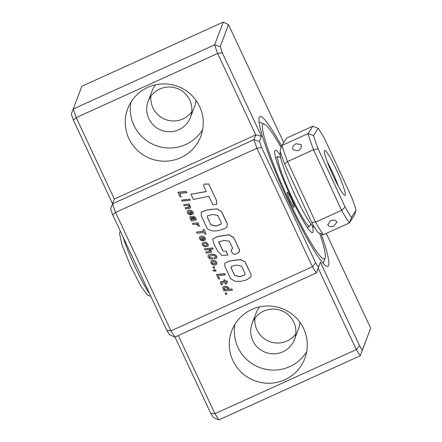 <?xml version="1.0" encoding="UTF-8"?>
<svg xmlns="http://www.w3.org/2000/svg" width="442" height="442" viewBox="0 0 442 442"><rect width="100%" height="100%" fill="white"/><g stroke="black" fill="none" stroke-linecap="round" stroke-linejoin="round"><path stroke-width="0.66" d="M230.779 278.93L224.801 266.172L224.89 263.139L229.602 261.001L240.454 259.592L245.194 261.995L251.078 274.548L250.923 276.896L246.559 279.924L241.194 281.311L235.652 281.399L230.779 278.93M245.15 262.112L251.078 274.548M251.028 274.67L250.923 276.896M230.978 267.73L231.166 266.465L236.459 265.012L241.658 266.239L245.028 273.432L244.962 274.786L239.879 276.725L234.625 275.504L230.978 267.73L231.188 266.404M234.625 275.504L231.028 267.614M244.984 274.725L239.89 276.609L234.669 275.388M224.89 263.139L229.652 260.885L240.498 259.471L245.194 261.995M226.271 251.332L227.818 255.139L221.829 255.454L217.519 250.835L214.453 245.117L212.519 239.155L217.447 236.614L228.984 234.812L233.752 237.774L239.625 250.31L238.647 252.647L234.498 254.559L232.359 253.178L231.05 250.387L232.674 248.327L229.321 241.166L224.232 240.431L218.884 241.768L222.873 250.918L226.315 251.216L227.84 255.073M222.873 250.918L226.315 251.216M218.845 242.327L222.917 250.796M218.912 241.708L218.895 242.205M231.127 249.918L231.05 250.387M231.094 250.271L232.719 248.211M239.625 250.31L239.531 251.084M239.398 251.41L239.249 251.829M233.752 237.774L239.669 250.189M212.519 239.155L217.492 236.498L229.028 234.691L233.796 237.652M221.558 211.79L227.227 223.89L226.995 226.724L226.409 227.68C220.729 230.486 212.729 233.017 207.215 228.503L201.259 215.79L201.215 212.254L206.121 210.265L211.552 209.375L217.033 208.967L221.602 211.668L227.276 223.768L227.022 226.663M207.508 217.691L207.48 215.801L212.696 214.442L217.9 215.514L221.293 222.757L221.16 224.066L216.171 226.105L210.9 224.923L207.508 217.691L207.502 215.74M210.9 224.923L207.558 217.569M221.182 224.006L216.182 225.989L210.945 224.807M201.215 212.254L206.165 210.143L217.077 208.845L221.602 211.668M216.663 200.9L208.801 183.96L204.11 184.104L203.685 185.121L203.547 185.806L206.232 191.624L190.933 194.198L193.397 199.464L208.922 196.298L212.845 204.707L216.508 204.442L216.663 200.9L208.801 183.96M208.757 184.076L204.066 184.22M203.983 184.524L203.685 185.121M206.182 191.524L197.347 193.077M197.303 193.193L190.933 194.198M216.53 204.375L216.713 200.778M181.17 196.74L179.629 193.452L186.817 192.64L186.275 191.485L177.966 192.253L180.005 196.823L181.17 196.74L179.728 193.447M186.773 192.756L186.275 191.485M186.231 191.601L177.922 192.375M187.546 200.624L187.093 199.441L181.54 200.11L182.027 201.138L187.546 200.624L187.093 199.441M187.049 199.563L181.54 200.11M190.264 200.337L189.811 199.149L188.292 199.441L188.789 200.508L190.264 200.337L189.811 199.149M189.767 199.27L188.292 199.441M189.403 205.502L188.723 205.27L189.668 205.154L189.187 204.121L183.662 204.635L184.165 205.701L187.673 205.519L189.386 206.574L189.364 207.188L188.684 207.442L185.143 207.795L185.651 208.873L189.469 208.486L190.535 207.95L190.496 206.718L189.016 205.237M189.668 205.154L189.231 204L183.662 204.635M189.369 207.088L185.143 207.795M190.535 207.95L190.541 206.596L189.447 205.386M191.596 213.453L190.629 211.392L192.06 212.398L192.121 213.072L191.596 213.453L190.745 211.425M190.535 214.823L190.016 213.718L189.038 213.458L188.546 212.834L188.519 211.906L189.607 211.464L191.126 214.707L193.187 213.934L193.369 213.11L192.734 211.701L191.64 210.646L190.038 210.177L188.546 210.315L187.452 211.038L187.215 212.188L188.032 213.79L189.093 214.552L190.535 214.823L190.06 213.597L189.088 213.337L188.59 212.713L188.552 211.873M191.397 210.668L190.762 210.304M190.717 210.425L190.038 210.177M189.994 210.293L189.27 210.177M189.22 210.293L188.546 210.315M188.502 210.431L187.9 210.607M187.856 210.723L187.452 211.038M187.408 211.154L187.259 211.508M193.27 213.762L193.165 212.199L191.64 210.646M192.11 212.989L191.64 213.337M191.552 218.939L191.071 217.878L191.966 217.768L193.425 219.503L192.673 219.597L191.662 219.05L191.126 217.845M193.314 219.403L191.601 218.818M194.867 216.906L193.104 216.552L193.624 217.663L194.867 218.497L194.955 219.21L194.541 219.398L192.242 216.751L190.833 216.431L189.916 217.05L190.132 218.641L191.414 219.713L190.867 220.017L191.386 221.127L195.651 220.265L196.099 219.834L195.872 217.983L194.607 216.751M194.563 216.873L193.928 216.508M193.883 216.63L193.104 216.552M194.944 219.116L194.59 219.276M194.541 219.398L194.121 218.939M194.071 219.061L193.933 218.685M193.889 218.807L193.491 218.028M193.441 218.149L193.287 217.74M193.242 217.862L192.773 217.166M192.729 217.287L192.242 216.751M192.193 216.873L191.579 216.47M191.535 216.591L190.833 216.431M190.789 216.552L190.336 216.58M190.287 216.702L189.872 217.171M196.137 219.768L196.259 219.033M196.215 219.149L195.994 218.237M195.95 218.359L195.872 217.983M195.828 218.099L195.436 217.387M195.386 217.508L194.823 217.022M199.574 226.089L198.541 224.508L197.115 224.055L198.452 223.906L197.972 222.873L192.447 223.387L192.95 224.453L196.088 224.282L197.408 224.879L198.281 226.221L199.574 226.089L198.524 224.503L197.48 224.017M198.452 223.906L198.016 222.757L192.447 223.387M196.519 232.083L197.06 233.238L204.204 232.542L204.972 234.183L206.121 234.067L204.11 229.553L202.911 229.79L203.663 231.387L196.519 232.083L203.613 231.276M206.121 234.067L204.11 229.553M204.06 229.674L202.911 229.79M203.74 239.382L202.779 237.332L204.204 238.326L204.265 239L203.74 239.382L202.895 237.354M202.685 240.763L202.165 239.652L201.193 239.398L200.696 238.774L200.662 237.835L201.756 237.393L203.276 240.641L205.331 239.862L205.519 239.05L204.884 237.63L203.784 236.575L202.187 236.1L200.701 236.249L199.607 236.978L199.359 238.116L200.187 239.73L201.237 240.476L202.685 240.763L202.209 239.536L201.237 239.277L200.74 238.652L200.701 237.802M203.547 236.592L202.906 236.232M202.861 236.348L202.187 236.1M202.138 236.221L201.414 236.1M201.37 236.221L200.701 236.249M200.651 236.371L200.049 236.531M199.999 236.652L199.607 236.978M199.557 237.094L199.414 237.442M205.414 239.686L205.309 238.127L203.784 236.575M204.259 238.918L203.79 239.266M205.867 246.802L205.342 245.691L203.966 245.349L203.513 243.923L204.79 243.415L206.58 243.879L207.116 245.078L206.431 245.443L206.972 246.597L208.309 245.719L207.751 243.724L206.635 242.652L205.005 242.155L203.519 242.304L202.453 243.056L202.198 244.144L203.165 245.89L204.392 246.636L205.867 246.802L205.392 245.575L204.193 245.36L203.552 244.658L203.552 243.896M206.37 242.658L205.729 242.282M205.685 242.404L205.005 242.155M204.961 242.277L204.248 242.15M204.198 242.271L203.519 242.304M203.475 242.426L202.878 242.608M202.834 242.73L202.453 243.056M202.408 243.177L202.27 243.465M207.11 245.05L206.431 245.443M208.309 245.719L208.143 244.177L206.635 242.652M210.066 251.382L205.845 251.99L206.353 253.067L210.707 252.542L211.392 251.669L211.199 250.907L209.425 249.465L213.155 249.078L212.668 248.05L204.364 248.829L204.861 249.896L207.624 249.636L209.088 249.929L210.088 250.769L210.066 251.354M210.072 251.277L205.845 251.99M211.232 252.144L211.243 250.791L209.729 249.437M213.155 249.078L212.718 247.929L204.364 248.829M212.773 259.073L212.215 257.874L209.806 257.581L209.248 256.741L209.541 256.156L211.679 255.575L214.409 255.653L215.613 256.725L215.392 257.349L213.956 257.747L214.475 258.857L215.547 258.692L216.608 258.034L216.889 257.139L215.481 254.951L211.917 254.167L209.359 254.592L208.364 255.244L207.983 256.498L209.038 258.255L210.398 258.929L212.773 259.073L212.259 257.752L210.132 257.631L209.298 256.642M215.431 255.067L214.132 254.388M214.088 254.509L213.458 254.249M213.414 254.371L212.718 254.172M212.674 254.288L211.917 254.167M211.873 254.288L211.055 254.227M211.005 254.343L210.116 254.365M210.072 254.487L209.359 254.592M209.315 254.708L208.779 254.879M208.729 255.001L208.364 255.244M208.32 255.365L208.066 255.83M215.392 257.349L213.956 257.747M216.757 257.78L216.735 256.277L215.481 254.951M212.508 263.554L212 262.841L212.469 261.863L214.094 261.692L215.619 262.83L215.171 263.813L213.508 263.99L212.508 263.554L212.143 262.134M215.519 263.421L214.348 263.913L212.552 263.432M215.127 260.896L212.795 260.404L211.011 261.321L210.961 263.139L212.486 264.692L214.911 265.128L216.602 264.266L216.696 262.432L214.961 260.808M214.917 260.929L214.271 260.542M214.226 260.664L213.541 260.404M213.497 260.52L212.795 260.404M212.751 260.526L212.094 260.548M212.049 260.67L211.453 260.852M211.409 260.973L211.011 261.321M210.961 261.443L210.828 261.73M216.779 263.946L216.917 263.161M216.873 263.283L216.696 262.432M216.646 262.537L216.32 261.835M216.276 261.951L215.801 261.327M215.757 261.449L215.077 261.018M214.166 266.758L214.674 268.062L213.431 268.183L212.867 266.985L214.166 266.758L214.674 268.062M212.867 266.985L214.116 266.874M212.983 270.139L213.276 270.764L214.939 271.206L216.083 271.073L215.574 269.769L214.331 269.885L214.48 270.416L213.027 270.023L214.414 270.277M216.083 271.073L215.574 269.769M215.53 269.885L214.287 270.007M219.663 278.913L218.121 275.631L225.31 274.813L224.768 273.659L216.464 274.438L218.497 278.996L219.663 278.913L218.221 275.62M225.265 274.935L224.768 273.659M224.724 273.78L216.42 274.559M222.575 284.725L221.569 282.891L224.829 282.466L225.597 284.107L226.602 284.002L225.834 282.355L227.658 282.178L227.155 281.101L225.332 281.283L224.696 279.93L223.691 280.035L224.326 281.388L220.961 281.725L220.343 282.819L221.431 284.852L222.575 284.725L221.619 282.874M220.912 281.847L220.481 282.283M226.602 284.002L225.934 282.35M227.658 282.178L227.199 280.979L225.376 281.162L224.74 279.808L223.691 280.035M224.271 281.278L220.961 281.725M224.63 289.156L224.072 288.399L224.564 287.67L226.138 287.482L227.205 287.858L227.718 288.554L227.182 289.455L224.586 289.278L224.16 288.643M224.111 288.764L224.072 288.399M224.028 288.521L224.166 287.891M227.575 289.101L227.227 289.333M227.182 289.455L226.431 289.51M226.365 289.637L225.619 289.51M225.575 289.632L224.945 289.333M231.89 289.085L228.453 289.444L228.868 288.864L227.912 287.173L226.376 286.433L224.845 286.344L223.398 286.775L222.74 287.974L223.508 289.493L224.315 289.83L223.602 289.897L224.1 290.963L232.393 290.145L231.94 288.963L228.569 289.317M228.857 289.007L228.47 287.56L226.42 286.311L224.094 286.372L222.895 287.322M224.05 289.737L223.602 289.897M232.393 290.145L231.94 288.963M224.895 289.455L224.586 289.278M226.415 292.908L226.928 294.223L225.68 294.333L225.127 293.145L226.415 292.908L226.928 294.223M225.127 293.145L226.37 293.029M123.114 237.139A38.239 4.26 65.6 0 0 135.473 267.891A38.239 4.26 65.6 0 0 149.672 293.825M202.651 129.639A39.062 38.581 20.9 0 1 167.175 147.932A39.062 38.581 20.9 0 1 133.932 125.395A39.062 38.581 20.9 0 1 130.887 102.268M199.607 106.511A39.062 38.581 -159.1 0 0 162.778 83.914A39.062 38.581 -159.1 0 0 127.76 108.621A39.062 38.581 -159.1 0 0 128.904 138.578A39.062 38.581 -159.1 0 0 165.728 161.17A39.062 38.581 -159.1 0 0 200.751 136.468A39.062 38.581 -159.1 0 0 199.607 106.511M299.952 322.323A22.614 22.338 20.9 0 1 298.554 328.715L294.438 339.5A22.614 22.338 -159.1 0 0 288.659 315.157A22.614 22.338 -159.1 0 0 263.775 311.08A22.614 22.338 -159.1 0 0 252.178 323.378A22.614 22.338 -159.1 0 0 257.957 347.721A22.614 22.338 -159.1 0 0 282.847 351.793A22.614 22.338 -159.1 0 0 294.438 339.5M295.775 333.832A22.614 22.338 20.9 0 1 286.957 341.014A22.614 22.338 20.9 0 1 264.36 338.799A22.614 22.338 20.9 0 1 254.957 318.262M195.928 100.251A22.614 22.338 20.9 0 1 194.524 106.638L190.414 117.423A22.614 22.338 -159.1 0 0 184.634 93.08A22.614 22.338 -159.1 0 0 159.744 89.008A22.614 22.338 -159.1 0 0 148.153 101.301A22.614 22.338 -159.1 0 0 153.932 125.644A22.614 22.338 -159.1 0 0 178.817 129.721A22.614 22.338 -159.1 0 0 190.414 117.423M191.751 111.76A22.614 22.338 20.9 0 1 182.933 118.937A22.614 22.338 20.9 0 1 160.33 116.721A22.614 22.338 20.9 0 1 150.926 96.185M321.13 233.846A82.234 9.166 -114.4 0 1 328.566 265.465A82.234 9.166 -114.4 0 1 326.71 266.283A82.234 9.166 -114.4 0 1 285.543 195.226A82.234 9.166 -114.4 0 1 259.205 117.445A82.234 9.166 -114.4 0 1 259.216 117.417A82.234 9.166 -114.4 0 1 281.692 146.186M306.676 351.716A39.062 38.581 20.9 0 1 271.2 370.009A39.062 38.581 20.9 0 1 237.956 347.473A39.062 38.581 20.9 0 1 234.912 324.34M303.632 328.583A39.062 38.581 -159.1 0 0 266.808 305.991A39.062 38.581 -159.1 0 0 231.785 330.693A39.062 38.581 -159.1 0 0 232.928 360.65A39.062 38.581 -159.1 0 0 269.758 383.247A39.062 38.581 -159.1 0 0 304.776 358.539A39.062 38.581 -159.1 0 0 303.632 328.583M283.77 142.65L228.52 24.713L220.16 46.631L222.287 52.714L217.619 53.465L76.212 117.594L73.201 108.997L71.306 114.135L73.438 120.218L76.212 117.594L114.356 199.022L110.633 208.956L112.765 215.039L166.805 330.412L169.584 334.798L174.944 337.064L316.35 272.929L318.179 268.139L356.324 349.567L214.917 413.695L178.303 335.539M362.329 350.13L370.694 328.213L360.247 355.771L362.329 350.13L359.556 345.743L356.324 349.567L360.247 355.771L218.84 419.9L214.917 413.695L210.701 413.253L174.999 337.036M318.179 268.139L320.395 262.15L359.556 345.743M218.84 419.9L213.48 417.64L210.701 413.253M222.287 52.714L261.449 136.307L259.487 141.451L261.614 147.534L315.66 262.907L318.433 267.294L320.395 262.15M370.694 328.213L326.284 233.409M318.433 267.294L316.35 272.929L312.428 266.725L171.021 330.859L115.539 212.414L256.946 148.285L312.428 266.725L315.66 262.907M174.944 337.064L171.021 330.859L166.805 330.412M73.438 120.218L112.561 203.734M148.153 101.301L152.263 90.522A22.614 22.338 20.9 0 1 155.479 84.82M252.178 323.378L256.294 312.593A22.614 22.338 20.9 0 1 259.504 306.892M228.52 24.713L223.293 22.1L81.886 86.229L73.201 108.997L214.608 44.863L217.619 53.465L255.763 134.893L253.935 139.683L256.946 148.285L261.614 147.534M259.487 141.451L253.935 139.683L112.528 203.817L115.539 212.414L112.765 215.039M261.449 136.307L255.763 134.893L114.356 199.022M220.16 46.631L214.608 44.863L223.293 22.1M145.926 285.841L130.241 252.354M150.855 296.355L147.495 295.068L140.683 285.886L130.412 265.581L121.904 244.476L119.484 233.304L120.29 231.111M310.759 223.851L310.024 225.845A38.239 4.26 -114.4 0 1 310.024 225.845A38.239 4.26 -114.4 0 1 310.019 225.862A38.239 4.26 -114.4 0 1 309.687 226.265A38.239 4.26 -114.4 0 1 291.77 197.01A38.239 4.26 -114.4 0 1 277.769 157.02A38.239 4.26 -114.4 0 1 278.101 156.617A38.239 4.26 -114.4 0 1 278.637 156.639L280.62 157.396M275.499 157.131A41.117 4.586 -114.4 0 1 275.913 157.606M307.499 227.26A41.117 4.586 -114.4 0 1 307.582 227.884M291.151 198.629A8.221 0.917 -114.4 0 1 294.09 207.315A8.221 0.917 -114.4 0 1 290.234 201.027A8.221 0.917 -114.4 0 1 287.294 192.336A8.221 0.917 -114.4 0 1 291.151 198.629M312.29 225.746A45.228 5.044 -114.4 0 1 312.964 232.155A45.228 5.044 -114.4 0 1 311.942 232.602A45.228 5.044 -114.4 0 1 289.3 193.524A45.228 5.044 -114.4 0 1 274.813 150.744A45.228 5.044 -114.4 0 1 274.819 150.728A45.228 5.044 -114.4 0 1 280.2 154.998M281.184 147.595A74.013 8.249 65.6 0 0 264.36 124.08A74.013 8.249 65.6 0 0 289.781 202.226A74.013 8.249 65.6 0 0 325.113 258.034A74.013 8.249 65.6 0 0 319.677 233.254M298.289 150.81L301.234 147.937L301.206 144.562L295.869 143.722L292.842 146.462L292.814 149.75L298.289 150.81M338.147 185.822A20.559 2.293 65.6 0 0 332.246 171.568A20.559 2.293 65.6 0 0 327.273 161.849M336.196 169.28A24.669 2.751 65.6 0 0 324.422 150.678A24.669 2.751 65.6 0 0 333.456 176.468A24.669 2.751 65.6 0 0 344.672 195.331A24.669 2.751 65.6 0 0 336.196 169.28M334.014 226.094L337.019 221.867L334.6 220.061L330.588 220.552L327.688 225.061L330.063 226.746L334.014 226.094M323.334 234.746L317.986 232.569A55.51 6.188 -114.4 0 1 311.577 222.204L315.544 222.138L341.589 210.32A59.62 6.647 65.6 0 0 349.384 222.934L323.334 234.746A59.62 6.647 -114.4 0 1 315.544 222.138L287.482 161.551L313.533 149.739L341.589 210.32L345.069 207.016A55.51 6.188 65.6 0 0 351.478 217.381L349.384 222.934L354.197 215.514L356.097 210.248L351.478 217.381M345.069 207.016L318.091 148.761A55.51 6.188 -114.4 0 1 313.555 135.506L318.179 128.373A55.51 6.188 -114.4 0 1 324.588 138.738L351.567 196.994A55.51 6.188 -114.4 0 1 356.097 210.248M311.577 222.204L284.598 163.949L287.482 161.551A59.62 6.647 -114.4 0 1 281.968 145.424L308.019 133.611A59.62 6.647 65.6 0 0 313.533 149.739L318.091 148.761M318.179 128.373L312.826 126.197L308.019 133.611L313.555 135.506M284.598 163.949A55.51 6.188 -114.4 0 1 280.062 150.694L281.968 145.424L286.775 138.009L312.826 126.197M314.527 227.221A41.117 4.586 -114.4 0 1 294.245 193.408A41.117 4.586 -114.4 0 1 280.278 152.739A41.117 4.586 -114.4 0 1 280.571 152.341M278.101 156.617L275.648 157.728M264.36 124.08L259.084 122.058M325.113 258.034L323.157 263.338M309.687 226.265L307.234 227.376"/></g></svg>
